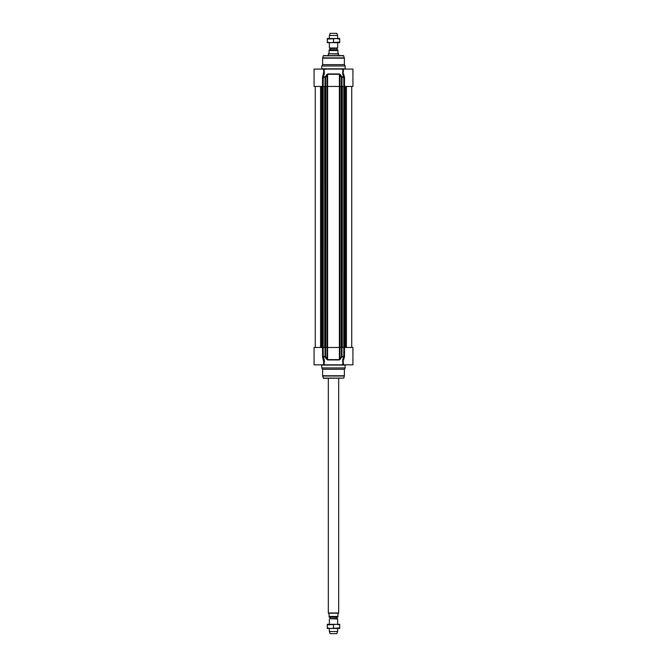 <?xml version="1.0" encoding="UTF-8"?>
<svg xmlns="http://www.w3.org/2000/svg" width="667" height="667" viewBox="0 0 667 667"><rect width="100%" height="100%" fill="white"/><g stroke="black" fill="none" stroke-linecap="round" stroke-linejoin="round"><path stroke-width="1" d="M339.711 42.671L327.289 42.671L327.289 42.121L330.39 42.671L339.711 42.121L339.711 42.671M327.289 38.528L339.711 38.528L339.711 39.086L336.61 38.528L327.289 39.086L327.289 38.528M339.711 42.121L339.711 39.086M333.5 42.121L333.5 39.086M327.289 42.121L327.289 39.086M339.711 628.472L327.289 628.472L327.289 627.914L330.39 628.472L339.711 627.914L339.711 628.472M327.289 624.329L339.711 624.329L339.711 624.879L336.61 624.329L327.289 624.879L327.289 624.329M339.711 627.914L339.711 624.879M333.5 627.914L333.5 624.879M327.289 627.914L327.289 624.879M330.007 618.509L330.007 617.283L336.993 617.283L336.993 618.509L329.898 618.693L337.644 619.001L329.898 618.693M337.902 617.075L337.902 616.458L329.098 616.458L329.098 617.075L337.902 617.075L337.902 614.074L338.553 613.19L328.447 613.19L329.098 614.074L329.098 617.075L330.007 617.283M338.678 378.306L338.678 612.965L328.322 612.965L328.322 378.306M337.644 628.472L337.644 631.516L329.356 631.516L329.356 628.472M329.356 624.329L329.356 619.001M337.644 631.516L336.868 633.65L330.132 633.65L329.356 631.516M329.798 49.925L330.007 48.491L329.356 47.999L337.644 47.999L337.644 42.671M337.902 49.925L337.902 50.542L337.902 49.925L329.098 49.925L329.098 50.542L329.098 49.925M329.098 52.926L328.447 53.81L338.553 53.81L337.902 52.926L337.902 50.542L329.098 50.542L329.098 52.926M328.447 53.81L338.678 54.035L338.678 55.619M328.322 54.035L328.322 55.619M337.644 35.484L336.868 33.35L330.132 33.35L329.356 35.484L337.644 35.484L337.644 38.528M329.356 35.484L329.356 38.528M329.356 42.671L329.356 47.999M323.153 86.443L323.237 76.98L322.628 76.663L323.662 72.253L323.662 69.085L314.074 69.085L314.074 86.443L325.579 86.443L325.579 77.297L325.071 76.98L325.579 77.297L327.572 74.287L339.428 74.287L341.421 77.297L341.929 76.98L341.421 77.297L341.421 86.443L352.926 86.443L352.926 77.372M341.421 86.443L339.945 86.443L339.945 74.996L340.437 74.679L339.395 73.962L327.605 73.962L325.071 76.98L323.237 76.98C324.462 74.521 324.696 72.386 323.929 70.577L323.929 70.577A3313.698 1039.678 -70.4 0 1 324.754 69.085L342.246 69.085A3313.698 1039.678 70.4 0 1 343.071 70.577L343.338 70.702M339.395 73.962L339.428 86.443L339.945 86.443M339.428 86.443L327.572 86.443L327.605 73.962M326.563 74.679L327.055 74.996L327.055 86.443L327.572 86.443M327.055 86.443L325.579 86.443M352.926 76.613L352.926 69.085L342.246 69.085M344.505 86.443L344.505 77.297L343.438 73.503M323.662 69.085L323.962 69.085A3658.362 2586.851 90 0 0 323.662 69.635M321.844 68.826L345.156 68.826L345.156 65.983L321.844 65.983L321.586 69.085M343.338 70.502L343.071 70.577C342.304 72.395 342.538 74.529 343.763 76.98L343.847 86.443M340.437 74.679L341.929 76.98L344.372 76.663M343.338 72.253L343.338 69.085M323.587 73.337L322.495 77.297L322.495 86.443M322.62 58.171A1.034 1.034 0 0 1 322.661 57.904L323.47 55.619L343.53 55.619L344.38 58.171L322.62 58.171L322.62 64.632L344.38 64.632L345.156 65.983M321.844 65.983L322.62 64.632M323.662 363.423L323.929 363.348C324.696 361.531 324.462 359.396 323.237 356.945L325.071 356.945L326.563 359.246L327.055 358.929L325.579 356.628L325.021 356.628L325.579 356.628L325.579 347.482L314.074 347.482L314.074 364.832L324.754 364.832A3313.698 1039.678 -109.6 0 1 323.929 363.348L323.662 363.223M325.579 347.482L327.055 347.482L327.055 358.929L327.605 359.955L339.395 359.955L341.929 356.945L341.421 356.628L343.763 356.945C342.538 359.405 342.304 361.539 343.071 363.348L343.071 363.348A3313.698 1039.678 109.6 0 1 342.246 364.832L324.754 364.832M340.437 359.246L339.945 358.929L339.945 347.482L341.421 347.482L341.421 356.628L339.428 359.638L327.572 359.638L327.572 347.482L327.055 347.482M327.572 347.482L339.428 347.482L339.395 359.955M339.945 347.482L339.428 347.482M352.926 356.545L352.926 347.482L341.421 347.482M343.438 360.422L344.505 356.628L344.505 347.482M343.338 361.672L343.338 364.832L352.926 364.832L352.926 357.329M343.338 364.832L343.038 364.832A3658.362 2586.851 -90 0 0 343.338 364.29M321.844 365.091L345.156 365.091L345.156 367.942L321.844 367.942L321.586 364.832M323.662 361.731L323.662 364.832M322.495 347.482L322.628 357.262L323.237 356.945L323.153 347.482M322.628 357.262L323.662 361.672M326.563 359.246L327.605 359.955M343.847 347.482L343.763 356.945L344.372 357.262M323.22 378.114L343.78 378.114L323.47 378.306L322.661 376.021A1.034 1.034 0 0 1 322.62 375.746L322.62 369.293L321.844 367.942M345.156 367.942L344.38 369.293L322.62 369.293M341.212 86.443L341.212 347.482M339.92 86.443L339.92 347.482M339.386 86.443L339.386 347.482M327.614 86.443L327.614 347.482M327.08 86.443L327.08 347.482M325.788 86.443L325.788 347.482M325.604 86.443L325.604 347.482M324.946 86.443L324.946 347.482M324.721 86.443L324.721 347.482L324.687 86.443M323.228 86.443L323.228 347.482M323.086 86.443L323.086 347.482M322.536 86.443L322.536 347.482L322.545 86.443M322.328 86.443L322.328 347.482M322.186 86.443L322.186 347.482M321.953 86.443L321.953 347.482M321.636 86.443L321.636 347.482M320.577 86.443L320.577 347.482M346.423 86.443L346.423 347.482M345.364 86.443L345.364 347.482M345.047 86.443L345.047 347.482M344.814 86.443L344.814 347.482M344.672 86.443L344.672 347.482M344.464 86.443L344.464 347.482L344.455 86.443M343.914 86.443L343.914 347.482M343.772 86.443L343.772 347.482M342.279 86.443L342.279 347.482L342.313 86.443M342.054 86.443L342.054 347.482M341.396 347.482L341.396 86.443M330.007 48.491L337.102 48.307L329.898 48.307M336.993 48.491L336.993 49.717L330.007 49.717M343.338 69.635A3658.362 2586.851 -90 0 0 343.038 69.085M344.505 77.297L341.979 77.297L341.979 86.443M322.495 77.297L325.021 77.297L325.021 86.443M322.661 57.904L344.339 57.904M323.22 55.811L343.78 55.811M323.662 364.29A3658.362 2586.851 90 0 0 323.962 364.832M322.495 356.628L325.021 356.628L325.021 347.482M341.979 347.482L341.979 356.628L344.505 356.628M344.38 369.293L344.38 375.746L322.62 375.746M343.78 378.114L344.339 376.021L322.661 376.021M315.266 347.482L315.266 86.443M351.734 347.482L351.734 86.443M337.644 619.001L337.644 624.329M337.102 48.307L337.644 47.999M344.38 64.632L344.38 58.171"/></g></svg>
